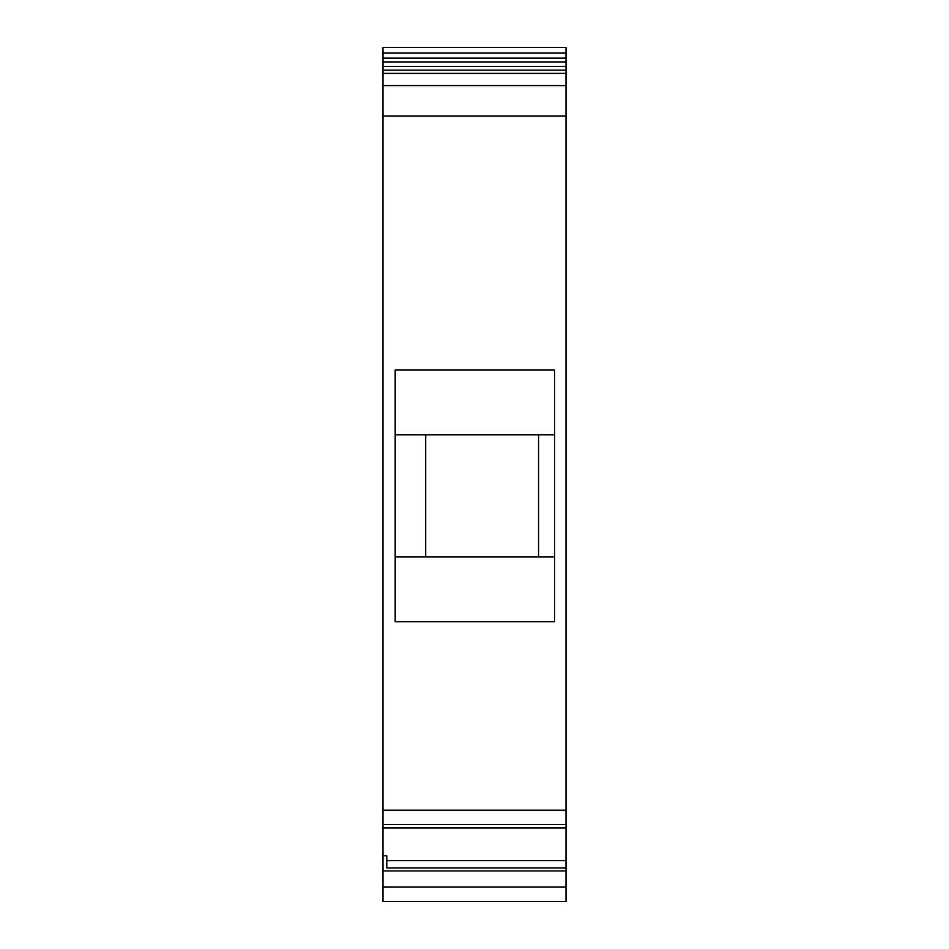 <?xml version="1.0" encoding="UTF-8"?>
<svg xmlns="http://www.w3.org/2000/svg" width="949" height="949" viewBox="0 0 949 949"><rect width="100%" height="100%" fill="white"/><g stroke="black" fill="none" stroke-linecap="round" stroke-linejoin="round"><path stroke-width="1.42" d="M395.187 434.844L425.698 434.844L425.698 556.861L538.558 556.861L538.558 434.844L554.572 434.844M538.558 556.861L554.572 556.861M395.187 556.861L425.698 556.861M382.993 887.101L566.007 887.101L566.007 901.55L382.993 901.55L382.993 855.82L386.801 855.82L386.801 867.979L386.801 860.672L566.007 860.672L566.007 810.197L382.993 810.197L382.993 824.551L566.007 824.551M554.572 370.027L554.572 621.678L395.187 621.678L395.187 370.027L554.572 370.027M425.698 434.844L538.558 434.844M382.993 855.82L382.993 824.551M382.993 116.086L566.007 116.086L566.007 47.45L382.993 47.45L382.993 810.197M566.007 887.101L566.007 860.672M386.801 867.979L566.007 867.979M566.007 116.086L566.007 810.197M382.993 85.576L566.007 85.576M382.993 73.381L566.007 73.381M382.993 58.126L566.007 58.126M382.993 870.921L566.007 870.921M382.993 70.167L566.007 70.167M382.993 66.418L566.007 66.418M382.993 61.934L566.007 61.934M382.993 53.097L566.007 53.097M382.993 827.896L566.007 827.896"/></g></svg>
